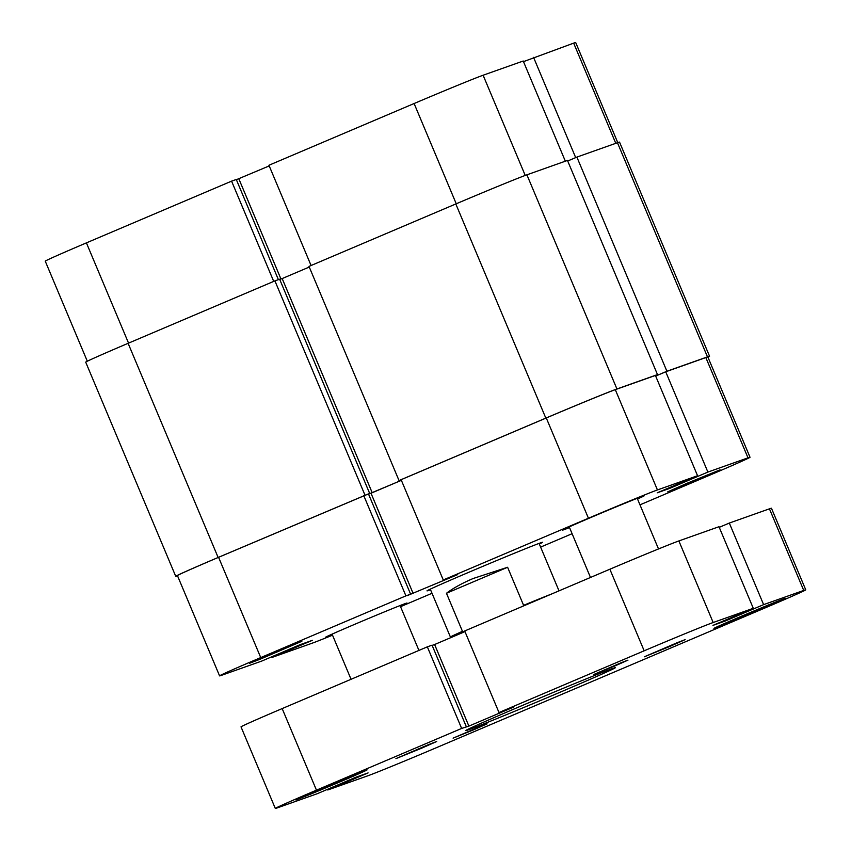 <?xml version="1.0" encoding="UTF-8"?>
<svg xmlns="http://www.w3.org/2000/svg" width="851" height="851" viewBox="0 0 851 851"><rect width="100%" height="100%" fill="white"/><g stroke="black" fill="none" stroke-linecap="round" stroke-linejoin="round"><path stroke-width="1.28" d="M177.519 575.819A62.697 0.968 -22.8 0 1 175.731 576.318A62.697 0.968 -22.8 0 1 218.133 557.479L368.004 494.069M175.731 576.318L85.706 362.154A62.697 0.968 -22.8 0 1 128.107 343.315L218.133 557.479M128.107 343.315L274.916 280.883L364.941 495.037M274.916 280.883L279.628 279.213L369.642 493.378M368.515 494.027L372.195 492.729L282.181 278.564L279.713 279.436M401.374 480.315L372.195 492.729M309.275 267.044L282.181 278.564M455.806 203.963L545.831 418.118A62.697 0.968 -22.8 0 1 616.932 388.971L657.493 374.589L567.468 160.435L526.907 174.817A62.697 0.968 -22.8 0 0 455.806 203.963L308.998 266.395L399.023 480.549L401.151 479.794M545.831 418.118L399.023 480.549M657.493 374.589L655.419 375.472L697.554 475.73L657.238 492.803L669.556 488.442L707.883 472.071L665.727 371.791L705.841 357.569A60.846 0.936 -22.8 0 1 707.862 356.984L750.018 457.264A60.846 0.936 157.2 0 0 747.997 457.849L707.883 472.071M617.454 142.723L707.479 356.877A62.697 0.968 -22.8 0 1 709.564 356.271L619.539 142.117A62.697 0.968 -22.8 0 0 617.454 142.723L576.893 157.095L666.907 371.249L655.653 376.036M576.893 157.095L567.713 160.999M707.479 356.877L666.907 371.249M709.564 356.271A62.697 0.968 -22.8 0 1 707.958 357.197M87.313 361.228L45.252 261.161A60.846 0.936 -22.8 0 1 86.408 242.875L231.578 181.146L273.714 281.394M565.341 161.19L523.227 61.017L483.113 75.228L525.227 175.423M278.394 279.649L236.28 179.476L231.578 181.146M269.203 165.913L236.376 179.699M311.072 265.512L268.937 165.254L414.107 103.524A60.846 0.936 -22.8 0 1 483.113 75.228M615.773 143.319L573.659 43.135L523.493 61.634M573.659 43.135A60.846 0.936 -22.8 0 1 575.691 42.55L617.752 142.617M533.556 57.357L575.691 157.605M280.947 279L238.833 178.827M430.532 589.743A62.697 0.968 -22.8 0 1 427.011 590.849A62.697 0.968 -22.8 0 1 469.412 572.032A62.697 0.968 -22.8 0 1 542.587 542.268A62.697 0.968 -22.8 0 1 539.321 544.002M268.703 654.77L301.85 641.292L259.725 659.376L249.503 663.291L268.703 654.77M686.948 483.315L720.095 469.837L677.97 487.921L667.748 491.835L686.948 483.315M637.516 498.994A44.252 0.681 157.2 0 0 644.175 495.793A44.252 0.681 157.2 0 0 592.509 516.791A44.252 0.681 157.2 0 0 562.575 530.088A44.252 0.681 157.2 0 0 569.521 527.577M400.374 606.263A44.252 0.681 157.2 0 0 407.023 603.051A44.252 0.681 157.2 0 0 355.356 624.049A44.252 0.681 157.2 0 0 325.433 637.346A44.252 0.681 157.2 0 0 332.379 634.846M697.554 475.73L657.44 489.942A60.846 0.936 157.2 0 0 588.435 518.238L443.265 579.967L401.108 479.687L546.278 417.958A60.846 0.936 -22.8 0 1 615.294 389.662L655.408 375.451M332.518 635.186A60.846 0.936 157.2 0 1 312.157 643.196L272.043 657.419L312.36 640.335L300.052 644.707L261.725 661.078L221.611 675.29A60.846 0.936 157.2 0 1 219.579 675.875L177.434 575.595A60.846 0.936 -22.8 0 1 218.579 557.309L368.462 493.91L410.618 594.189L407.012 595.721L457.732 574.585L443.265 579.967M368.557 494.133L401.385 480.347M655.664 376.068L665.727 371.791M750.018 457.264A60.846 0.936 157.2 0 1 708.862 475.549L639.973 504.845M572.095 533.705L540.619 547.097M432.021 593.275L400.544 606.667M363.749 495.58L405.906 595.86L410.618 594.189M405.906 595.86L260.736 657.589A60.846 0.936 157.2 0 0 219.579 675.875M272.043 657.419L271.788 656.791M289.765 649.079L290.085 649.813M288.797 649.483L289.085 650.164M371.015 493.261L413.171 593.541M690.576 478.698L690.842 479.315M669.237 487.697L669.556 488.442M451.338 637.41L450.424 637.037A59.006 0.915 -22.8 0 1 450.413 637.027A59.006 0.915 -22.8 0 1 462.465 631.336L446.467 593.264C453.094 588.211 461.997 583.286 473.167 578.499L507.6 567.266L523.599 605.338A59.006 0.915 -22.8 0 1 551.937 593.86M462.465 631.336L464.88 631.655M522.993 606.167L523.599 605.338M446.467 593.264L507.6 567.266M670.173 646.292L685.14 639.644L677.045 642.76L644.345 656.791L670.173 646.292M421.745 748.135L436.712 741.487L428.617 744.593L395.917 758.635L421.745 748.135M615.496 665.684L627.964 660.142L621.219 662.727L593.966 674.428L615.496 665.684M474.624 729.392L487.091 723.85L480.347 726.446L453.094 738.147L474.624 729.392M759.156 610.05A38.72 0.596 157.2 0 0 785.345 598.413A38.72 0.596 157.2 0 0 740.147 616.784A38.72 0.596 157.2 0 0 713.957 628.421A38.72 0.596 157.2 0 0 759.156 610.05M340.911 781.495A38.72 0.596 157.2 0 0 367.1 769.868A38.72 0.596 157.2 0 0 321.901 788.239A38.72 0.596 157.2 0 0 295.712 799.876A38.72 0.596 157.2 0 0 340.911 781.495M560.447 692.086A81.132 1.255 157.2 0 0 615.326 667.705A81.132 1.255 157.2 0 0 520.61 706.202A81.132 1.255 157.2 0 0 465.731 730.583A81.132 1.255 157.2 0 0 560.447 692.086M327.507 789.366L327.773 789.983L367.887 775.772A60.846 0.936 157.2 0 0 436.893 747.476L764.592 608.125A60.846 0.936 157.2 0 0 805.748 589.839A60.846 0.936 157.2 0 0 803.727 590.424L763.613 604.635L729.318 523.057L719.255 527.333M805.748 589.839L771.453 508.249A60.846 0.936 157.2 0 0 769.432 508.834L729.318 523.057M763.613 604.635L746.572 611.89L746.306 611.263M746.572 611.89L725.275 621.007L724.967 620.273M753.284 608.295L713.17 622.517L678.875 540.938L718.989 526.716L753.284 608.295L712.968 625.379L725.275 621.007M678.875 540.938A60.846 0.936 157.2 0 0 609.869 569.223L464.699 630.963L498.994 712.542L644.164 650.802L609.869 569.223M713.17 622.517A60.846 0.936 157.2 0 0 644.164 650.802M498.994 712.542L513.461 707.16L468.89 726.116L434.606 644.526L464.976 631.612M432.138 645.398L434.606 644.526M334.464 786.335L317.444 793.643L277.341 807.865A60.846 0.936 157.2 0 1 275.309 808.45A60.846 0.936 157.2 0 1 316.466 790.164L461.636 728.435L468.89 726.116M466.348 726.765L432.053 645.175L427.34 646.845L461.636 728.435M316.466 790.164L282.17 708.585L427.34 646.845M282.17 708.585A60.846 0.936 157.2 0 0 241.014 726.871L275.309 808.45M334.486 786.398L355.782 777.271L368.089 772.91L345.804 782.388L345.495 781.643M327.773 789.983L344.815 782.739L344.527 782.058M344.815 782.739L345.804 782.388M526.907 174.817L616.932 388.971M86.408 242.875L128.554 343.134M456.242 203.772L414.107 103.524M747.997 457.849L705.841 357.569M588.435 518.238L546.278 417.958M218.579 557.309L260.736 657.589M615.294 389.662L657.44 489.942M803.727 590.424L769.432 508.834M539.066 543.406L559.011 590.849M430.276 589.137L450.413 637.027M569.234 526.886L590.488 577.467M332.081 634.144L351.059 679.289M400.076 605.561L418.937 650.419M637.229 498.303L658.514 548.948"/></g></svg>
